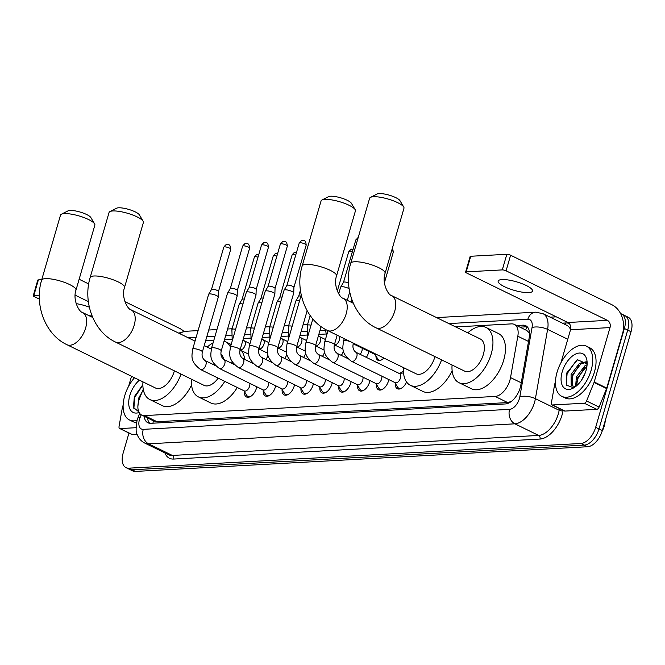 <?xml version="1.0" encoding="UTF-8"?>
<svg xmlns="http://www.w3.org/2000/svg" width="665" height="665" viewBox="0 0 665 665"><rect width="100%" height="100%" fill="white"/><g stroke="black" fill="none" stroke-linecap="round" stroke-linejoin="round"><path stroke-width="1" d="M368.809 351.419A8.944 4.988 116.1 0 1 368.452 352.932A8.944 4.988 116.1 0 1 366.349 357.379M400.139 373.323A9.518 5.303 116.1 0 1 403.456 371.444M388.834 379.574A9.518 5.303 116.1 0 1 388.51 380.92A9.518 5.303 116.1 0 1 378.535 389.781A9.518 5.303 116.1 0 1 376.407 384.328M369.973 380.604A9.518 5.303 116.1 0 1 369.649 381.951A9.518 5.303 116.1 0 1 359.674 390.812A9.518 5.303 116.1 0 1 357.546 385.359M351.112 381.635A9.518 5.303 116.1 0 1 350.788 382.982A9.518 5.303 116.1 0 1 340.812 391.843A9.518 5.303 116.1 0 1 338.685 386.39M332.251 382.666A9.518 5.303 116.1 0 1 331.926 384.004A9.518 5.303 116.1 0 1 321.951 392.874A9.518 5.303 116.1 0 1 319.823 387.421M313.39 383.697A9.518 5.303 116.1 0 1 313.065 385.035A9.518 5.303 116.1 0 1 303.09 393.904A9.518 5.303 116.1 0 1 300.962 388.451M294.529 384.727A9.518 5.303 116.1 0 1 294.204 386.066A9.518 5.303 116.1 0 1 284.229 394.935A9.518 5.303 116.1 0 1 282.101 389.482M275.667 385.758A9.518 5.303 116.1 0 1 275.343 387.097A9.518 5.303 116.1 0 1 265.377 395.966A9.518 5.303 116.1 0 1 263.24 390.513M256.806 386.781A9.518 5.303 116.1 0 1 256.482 388.127A9.518 5.303 116.1 0 1 246.516 396.988A9.518 5.303 116.1 0 1 244.379 391.544M143.249 389.216L139.775 397.82A16.766 9.352 -63.9 0 0 138.835 400.546A16.766 9.352 -63.9 0 0 141.678 415.051A16.766 9.352 -63.9 0 0 144.513 415.592L495.151 396.44A16.766 9.352 -63.9 0 0 510.529 377.579L517.819 336.224A16.766 9.352 -63.9 0 0 514.336 324.42A16.766 9.352 -63.9 0 0 511.51 323.88L455.666 326.931M602.158 431.161A15.096 8.421 -63.9 0 0 604.834 423.605L605.557 419.482M529.531 333.09L526.855 330.538L514.336 324.42M153.648 420.862L157.04 421.718L507.686 402.574L511.626 401.319M325.991 334.005L318.826 334.395M307.13 335.035L299.965 335.426M288.278 336.066L281.112 336.457M269.416 337.097L262.251 337.488M250.555 338.128L243.39 338.518M231.694 339.158L224.529 339.549M213.881 340.131L205.668 340.58M383.871 358.028A8.944 4.988 116.1 0 1 377.936 360.239A8.944 4.988 116.1 0 1 375.908 355.875M406.581 382.026A9.518 5.303 116.1 0 1 397.396 388.751A9.518 5.303 116.1 0 1 395.259 383.298M620.611 313.622A16.766 9.352 116.1 0 1 621.534 313.971A16.766 9.352 116.1 0 1 624.377 328.477L595.665 427.312L598.999 428.942A16.766 9.352 116.1 0 1 584.252 445.109L132.152 469.798A16.766 9.352 116.1 0 1 129.318 469.257A16.766 9.352 116.1 0 0 132.152 469.798L584.252 445.109A16.766 9.352 116.1 0 0 598.999 428.942L627.718 330.106L598.999 428.942L602.332 430.579A16.766 9.352 116.1 0 1 587.586 446.739L135.485 471.427A16.766 9.352 116.1 0 1 132.651 470.887L125.984 467.628A16.766 9.352 116.1 0 1 123.141 453.114L128.968 433.048M621.534 313.971L624.867 315.601A16.766 9.352 116.1 0 1 627.718 330.106A16.766 9.352 116.1 0 0 624.867 315.601L628.201 317.23A16.766 9.352 116.1 0 1 631.052 331.735L602.332 430.579M144.18 416.273A16.766 9.352 -63.9 0 0 147.896 422.765A16.766 9.352 -63.9 0 0 150.731 423.306L505.458 403.938A16.766 9.352 -63.9 0 0 520.836 385.068L529.224 337.512A16.766 9.352 -63.9 0 0 525.741 325.709A16.766 9.352 -63.9 0 0 522.906 325.168L516.58 325.518M149.708 423.281A16.766 9.352 116.1 0 1 147.514 417.903M595.665 427.312A16.766 9.352 116.1 0 1 580.919 443.48L128.819 468.168A16.766 9.352 116.1 0 1 125.984 467.628M550.163 317.172L556.289 316.839M519.914 327.147L526.248 326.798A16.766 9.352 116.1 0 1 527.262 326.823M137.065 420.371A27.947 15.586 116.1 0 1 129.467 419.964A27.947 15.586 116.1 0 1 124.721 395.791A27.947 15.586 116.1 0 1 134.496 377.737M136.533 422.508A27.947 15.586 116.1 0 1 132.8 421.602L129.467 419.964M142.859 384.719L134.363 396.614L133.432 407.487L138.777 411.801M139.118 412.508A19.568 10.914 116.1 0 1 129.825 395.509A19.568 10.914 116.1 0 1 139.434 380.147M142.318 391.51L138.736 398.011L137.871 406.697M142.867 384.944L134.737 397.329L133.856 408.593M88.861 315.601A17.889 4.414 -163.8 0 0 92.119 316.058M136.009 427.703L120.091 428.568L132.601 434.686A2.793 1.563 116.1 0 1 132.127 434.594L119.617 428.476A2.793 1.563 -63.9 0 0 120.091 428.568M137.165 434.436L132.601 434.686M183.947 331.444A22.361 17.722 86.9 0 0 179.542 328.344L124.912 301.636M33.25 295.717L37.78 280.106A2.793 0.69 16.2 0 1 38.387 279.874L33.849 295.476A2.793 0.69 -163.8 0 0 33.25 295.717A2.793 0.69 -163.8 0 0 34.231 296.59L39.36 299.092M41.754 279.691L38.387 279.874M88.686 283.93L79.135 279.25M39.318 295.177L33.849 295.476M89.334 307.155A17.889 4.414 -163.8 0 0 76.142 303.631M75.12 295.119L88.345 301.586M131.512 376.282L128.594 386.34M123.141 405.11L122.377 407.745A2.793 1.563 -63.9 0 0 122.269 408.194L119.043 426.514A2.793 1.563 -63.9 0 0 119.617 428.476M591.119 370.322A27.947 15.586 116.1 0 1 561.825 396.357A27.947 15.586 116.1 0 1 557.079 372.176A27.947 15.586 116.1 0 1 586.372 346.141A27.947 15.586 116.1 0 1 591.119 370.322M586.372 346.141L589.705 347.77A27.947 15.586 116.1 0 1 594.452 371.951A27.947 15.586 116.1 0 1 565.159 397.986L561.825 396.357M587.12 363.938L577.511 359.732L566.721 373.007L566.248 385.068L573.504 387.712M562.183 371.901A19.568 10.914 116.1 0 1 576.073 353.855A19.568 10.914 116.1 0 1 587.054 361.452A19.568 10.914 116.1 0 1 586.015 370.596A19.568 10.914 116.1 0 1 574.319 387.487A19.568 10.914 116.1 0 1 562.183 371.901M586.488 362.242L580.819 363.988L572.415 375.052L572.515 385.65L573.097 386.224M586.231 361.76L579.498 363.339L571.085 374.403L571.193 385.002L572.399 385.974L574.585 386.282A13.973 7.797 116.1 0 0 576.547 385.833M586.954 366.066L577.71 377.637L576.696 385.708M587.087 364.744L584.793 365.925L576.38 376.988L575.666 386.116M585.1 373.289L581.434 380.297M576.247 386.091L574.585 386.282M584.46 367.812L577.686 378.9L576.522 383.522M579.165 365.226L572.39 376.307L571.227 380.929M576.513 360.255L567.095 373.722L566.214 384.985M61.38 214.23L67.988 210.88A12.294 3.034 16.2 0 1 70.016 210.456A12.294 3.034 16.2 0 1 82.111 212.675A12.294 3.034 16.2 0 1 90.822 217.513L94.605 223.881A17.889 4.414 -163.8 0 0 81.928 216.848A17.889 4.414 -163.8 0 0 64.339 213.615A17.889 4.414 -163.8 0 0 61.38 214.23A17.889 4.414 -163.8 0 0 60.498 215.144L41.612 280.173A17.889 4.414 16.2 0 1 45.453 278.643A17.889 4.414 16.2 0 1 65.145 282.625A17.889 4.414 16.2 0 1 75.968 290.156L94.854 225.127A17.889 4.414 -163.8 0 0 94.605 223.881M92.726 317.488L82.585 312.533A17.889 9.975 -63.9 0 1 85.627 328.011A17.889 9.975 -63.9 0 1 69.892 345.251A17.889 9.975 -63.9 0 1 66.874 344.67L155.485 388.003A17.889 9.975 -63.9 0 0 174.238 371.336A17.889 9.975 -63.9 0 0 174.38 370.846M181.03 374.096A30.748 17.149 116.1 0 1 149.841 399.549A30.748 17.149 116.1 0 1 142.958 381.876M191.57 384.927A30.748 17.149 116.1 0 1 162.343 405.667L149.841 399.549M109.925 211.578L116.533 208.228A12.294 3.034 16.2 0 1 118.569 207.804A12.294 3.034 16.2 0 1 130.656 210.024A12.294 3.034 16.2 0 1 139.376 214.862L143.15 221.237A17.889 4.414 -163.8 0 0 130.473 214.197A17.889 4.414 -163.8 0 0 112.884 210.963A17.889 4.414 -163.8 0 0 109.925 211.578A17.889 4.414 -163.8 0 0 109.052 212.501L90.157 277.521A17.889 4.414 16.2 0 1 93.998 275.992A17.889 4.414 16.2 0 1 113.69 279.973A17.889 4.414 16.2 0 1 124.513 287.504L143.399 222.476A17.889 4.414 -163.8 0 0 143.15 221.237M195.028 341.12L131.13 309.882A17.889 9.975 -63.9 0 1 134.172 325.36A17.889 9.975 -63.9 0 1 118.436 342.6A17.889 9.975 -63.9 0 1 115.419 342.018L204.039 385.351A17.889 9.975 -63.9 0 0 218.178 378.152M224.787 381.378A30.748 17.149 116.1 0 1 198.386 396.897A30.748 17.149 116.1 0 1 191.503 379.225M237.289 387.496A30.748 17.149 116.1 0 1 210.896 403.015L198.386 396.897M223.606 359.324A17.889 9.975 -63.9 0 0 220.905 353.963M207.222 347.08A30.748 17.149 116.1 0 1 213.091 342.857M224.072 341.128A30.748 17.149 116.1 0 1 225.393 341.66A30.748 17.149 116.1 0 1 230.447 347.005M232.06 361.452A30.748 17.149 116.1 0 1 231.769 363.339M241.403 350.638A30.748 17.149 116.1 0 1 244.687 359.408M321.951 200.007L328.56 196.649A12.294 3.034 16.2 0 1 330.588 196.225A12.294 3.034 16.2 0 1 342.683 198.444A12.294 3.034 16.2 0 1 351.394 203.282L355.176 209.658A17.889 4.414 -163.8 0 0 342.5 202.617A17.889 4.414 -163.8 0 0 324.911 199.392A17.889 4.414 -163.8 0 0 321.951 200.007A17.889 4.414 -163.8 0 0 321.07 200.921L302.184 265.942A17.889 4.414 16.2 0 1 306.016 264.412A17.889 4.414 16.2 0 1 325.717 268.402A17.889 4.414 16.2 0 1 336.54 275.925L355.426 210.896A17.889 4.414 -163.8 0 0 355.176 209.658M353.298 303.257L343.157 298.302A17.889 9.975 -63.9 0 1 346.191 313.78A17.889 9.975 -63.9 0 1 330.463 331.02A17.889 9.975 -63.9 0 1 327.446 330.447L416.057 373.772A17.889 9.975 -63.9 0 0 434.81 357.105A17.889 9.975 -63.9 0 0 434.952 356.615M441.602 359.873A30.748 17.149 116.1 0 1 410.413 385.318A30.748 17.149 116.1 0 1 403.53 367.645M452.133 370.704A30.748 17.149 116.1 0 1 422.915 391.436L410.413 385.318M370.496 197.355L377.105 193.997A12.294 3.034 16.2 0 1 379.141 193.573A12.294 3.034 16.2 0 1 391.228 195.793A12.294 3.034 16.2 0 1 399.948 200.631L403.722 207.006A17.889 4.414 -163.8 0 0 391.045 199.966A17.889 4.414 -163.8 0 0 373.456 196.74A17.889 4.414 -163.8 0 0 370.496 197.355A17.889 4.414 -163.8 0 0 369.615 198.27L350.729 263.29A17.889 4.414 16.2 0 1 354.57 261.761A17.889 4.414 16.2 0 1 374.262 265.751A17.889 4.414 16.2 0 1 385.085 273.273L403.971 208.253A17.889 4.414 -163.8 0 0 403.722 207.006M391.702 295.651A17.889 9.975 -63.9 0 1 394.744 311.129A17.889 9.975 -63.9 0 1 379.008 328.369A17.889 9.975 -63.9 0 1 375.991 327.795L464.611 371.12A17.889 9.975 -63.9 0 0 483.355 354.453A17.889 9.975 -63.9 0 0 480.321 338.975L391.702 295.651C388.102 295.202 381.677 282.708 385.085 273.273M467.794 332.857A30.748 17.149 116.1 0 1 485.965 327.429A30.748 17.149 116.1 0 1 491.186 354.029A30.748 17.149 116.1 0 1 458.958 382.666A30.748 17.149 116.1 0 1 452.075 364.994M485.965 327.429L498.476 333.539A30.748 17.149 116.1 0 1 503.696 360.139A30.748 17.149 116.1 0 1 471.468 388.784L458.958 382.666M243.88 390.712L246.649 395.259A8.387 4.68 -63.9 0 0 247.846 396.382A8.387 4.68 -63.9 0 0 251.279 396.016M200.631 369.565A5.029 2.81 -63.9 0 0 201.678 369.707A5.029 2.81 -63.9 0 0 205.901 364.877A5.029 2.81 -63.9 0 0 205.053 360.53C202.426 358.576 201.528 355.725 202.359 351.976A5.029 1.239 16.2 0 0 199.458 349.906A5.029 1.239 16.2 0 0 193.972 348.726A5.029 1.239 16.2 0 0 193.773 348.734A5.029 1.239 16.2 0 0 192.692 349.167C192.027 355.559 189.517 361.295 200.631 369.565L244.313 390.929A5.029 2.81 -63.9 0 0 249.591 386.24A5.029 2.81 -63.9 0 0 249.766 383.339M192.692 349.167L208.627 294.337A5.029 1.239 16.2 0 1 208.652 294.262A5.029 1.239 16.2 0 1 209.708 293.905A5.029 1.239 16.2 0 1 216.516 295.576A5.029 1.239 16.2 0 1 218.303 297.064A5.029 1.239 16.2 0 1 218.286 297.147L202.359 351.976M211.478 289.524A3.633 0.898 16.2 0 1 211.503 289.475A3.633 0.898 16.2 0 1 212.26 289.217A3.633 0.898 16.2 0 1 217.181 290.414A3.633 0.898 16.2 0 1 218.461 291.494A3.633 0.898 16.2 0 1 218.453 291.553M262.741 389.682L265.501 394.229A8.387 4.68 -63.9 0 0 266.707 395.351A8.387 4.68 -63.9 0 0 270.14 394.985M219.492 368.535A5.029 2.81 -63.9 0 0 220.539 368.684A5.029 2.81 -63.9 0 0 224.762 363.855A5.029 2.81 -63.9 0 0 223.914 359.499C221.279 357.546 220.381 354.694 221.221 350.945A5.029 1.239 16.2 0 0 218.32 348.876A5.029 1.239 16.2 0 0 212.833 347.695A5.029 1.239 16.2 0 0 212.634 347.704A5.029 1.239 16.2 0 0 211.553 348.136C210.888 354.528 208.378 360.264 219.492 368.535L263.174 389.898A5.029 2.81 -63.9 0 0 268.444 385.21A5.029 2.81 -63.9 0 0 268.627 382.309M211.553 348.136L227.488 293.307A5.029 1.239 16.2 0 1 227.513 293.232A5.029 1.239 16.2 0 1 228.56 292.874A5.029 1.239 16.2 0 1 235.377 294.545A5.029 1.239 16.2 0 1 237.156 296.033A5.029 1.239 16.2 0 1 237.147 296.116L221.221 350.945M242.642 246.15C244.363 243.897 245.451 243.024 245.934 243.54A3.633 2.876 86.9 0 0 243.423 245.842A3.633 0.898 16.2 0 0 242.642 246.15L230.348 288.469A3.633 0.898 16.2 0 1 230.364 288.444A3.633 0.898 16.2 0 1 231.121 288.186A3.633 0.898 16.2 0 1 236.042 289.391A3.633 0.898 16.2 0 1 237.322 290.464A3.633 0.898 16.2 0 1 237.314 290.522M281.594 388.651L284.362 393.198A8.387 4.68 -63.9 0 0 285.559 394.328A8.387 4.68 -63.9 0 0 289.001 393.954M238.353 367.512A5.029 2.81 -63.9 0 0 239.392 367.654A5.029 2.81 -63.9 0 0 243.623 362.824A5.029 2.81 -63.9 0 0 242.767 358.468C240.14 356.515 239.242 353.664 240.082 349.915A5.029 1.239 16.2 0 0 237.172 347.853A5.029 1.239 16.2 0 0 231.694 346.665A5.029 1.239 16.2 0 0 231.495 346.673A5.029 1.239 16.2 0 0 230.414 347.105C229.749 353.497 227.239 359.233 238.353 367.512L282.035 388.867A5.029 2.81 -63.9 0 0 287.305 384.179A5.029 2.81 -63.9 0 0 287.479 381.278M230.414 347.105L246.341 292.276A5.029 1.239 16.2 0 1 246.374 292.201A5.029 1.239 16.2 0 1 247.422 291.844A5.029 1.239 16.2 0 1 254.238 293.514A5.029 1.239 16.2 0 1 256.017 295.002A5.029 1.239 16.2 0 1 256.008 295.085L240.082 349.915M262.276 244.811A3.633 0.898 16.2 0 0 261.503 245.119L249.209 287.438A3.633 0.898 16.2 0 1 249.217 287.413A3.633 0.898 16.2 0 1 249.982 287.155A3.633 0.898 16.2 0 1 254.903 288.361A3.633 0.898 16.2 0 1 256.183 289.433A3.633 0.898 16.2 0 1 256.175 289.491L268.477 247.147C267.837 240.722 265.651 243.365 264.795 242.509A3.633 2.876 86.9 0 0 262.276 244.811A3.633 0.898 16.2 0 1 266.283 245.618A3.633 0.898 16.2 0 1 268.477 247.147M300.455 387.62L303.223 392.167A8.387 4.68 -63.9 0 0 304.42 393.298A8.387 4.68 -63.9 0 0 307.862 392.924M257.214 366.482A5.029 2.81 -63.9 0 0 258.253 366.623A5.029 2.81 -63.9 0 0 262.484 361.793A5.029 2.81 -63.9 0 0 261.628 357.438C259.001 355.484 258.103 352.633 258.934 348.884A5.029 1.239 16.2 0 0 256.033 346.822A5.029 1.239 16.2 0 0 250.555 345.642A5.029 1.239 16.2 0 0 250.356 345.642A5.029 1.239 16.2 0 0 249.275 346.074C248.61 352.467 246.1 358.211 257.214 366.482L300.896 387.836A5.029 2.81 -63.9 0 0 306.166 383.148A5.029 2.81 -63.9 0 0 306.341 380.247M249.275 346.074L265.202 291.245A5.029 1.239 16.2 0 1 265.235 291.17A5.029 1.239 16.2 0 1 266.283 290.813A5.029 1.239 16.2 0 1 273.099 292.484A5.029 1.239 16.2 0 1 274.878 293.972A5.029 1.239 16.2 0 1 274.869 294.055L258.934 348.884M268.062 286.432A3.633 0.898 16.2 0 1 268.078 286.382A3.633 0.898 16.2 0 1 268.835 286.125A3.633 0.898 16.2 0 1 273.764 287.33A3.633 0.898 16.2 0 1 275.044 288.402A3.633 0.898 16.2 0 1 275.036 288.46M319.316 386.589L322.084 391.136A8.387 4.68 -63.9 0 0 323.281 392.267A8.387 4.68 -63.9 0 0 326.723 391.893M276.075 365.451A5.029 2.81 -63.9 0 0 277.114 365.592A5.029 2.81 -63.9 0 0 281.345 360.763A5.029 2.81 -63.9 0 0 280.489 356.407C277.862 354.462 276.964 351.602 277.795 347.853A5.029 1.239 16.2 0 0 274.894 345.792A5.029 1.239 16.2 0 0 269.416 344.611A5.029 1.239 16.2 0 0 269.217 344.611A5.029 1.239 16.2 0 0 268.136 345.044C267.471 351.436 264.961 357.18 276.075 365.451L319.757 386.806A5.029 2.81 -63.9 0 0 325.027 382.117A5.029 2.81 -63.9 0 0 325.202 379.216M268.136 345.044L284.063 290.214A5.029 1.239 16.2 0 1 284.096 290.148A5.029 1.239 16.2 0 1 285.144 289.79A5.029 1.239 16.2 0 1 291.96 291.453A5.029 1.239 16.2 0 1 293.739 292.949A5.029 1.239 16.2 0 1 293.731 293.024L277.795 347.853M286.923 285.401A3.633 0.898 16.2 0 1 286.939 285.351A3.633 0.898 16.2 0 1 287.696 285.094A3.633 0.898 16.2 0 1 292.617 286.299A3.633 0.898 16.2 0 1 293.905 287.371A3.633 0.898 16.2 0 1 293.897 287.43M338.177 385.567L340.946 390.106A8.387 4.68 -63.9 0 0 342.143 391.236A8.387 4.68 -63.9 0 0 345.584 390.862M294.928 364.42A5.029 2.81 -63.9 0 0 295.975 364.561A5.029 2.81 -63.9 0 0 300.206 359.732A5.029 2.81 -63.9 0 0 299.35 355.376C296.723 353.431 295.825 350.58 296.656 346.822A5.029 1.239 16.2 0 0 293.755 344.761A5.029 1.239 16.2 0 0 288.278 343.581A5.029 1.239 16.2 0 0 288.078 343.589A5.029 1.239 16.2 0 0 286.997 344.013C286.332 350.405 283.822 356.149 294.928 364.42L338.618 385.775A5.029 2.81 -63.9 0 0 343.888 381.087A5.029 2.81 -63.9 0 0 344.063 378.185M357.038 384.536L359.807 389.075A8.387 4.68 -63.9 0 0 361.004 390.205A8.387 4.68 -63.9 0 0 364.445 389.831M313.789 363.389A5.029 2.81 -63.9 0 0 314.836 363.531A5.029 2.81 -63.9 0 0 319.067 358.701A5.029 2.81 -63.9 0 0 318.211 354.354C315.584 352.4 314.686 349.549 315.518 345.792A5.029 1.239 16.2 0 0 312.617 343.73A5.029 1.239 16.2 0 0 307.139 342.55A5.029 1.239 16.2 0 0 306.939 342.558A5.029 1.239 16.2 0 0 305.858 342.982C305.193 349.374 302.683 355.118 313.789 363.389L357.479 384.744A5.029 2.81 -63.9 0 0 362.749 380.056A5.029 2.81 -63.9 0 0 362.924 377.163M375.9 383.506L378.668 388.044A8.387 4.68 -63.9 0 0 379.865 389.175A8.387 4.68 -63.9 0 0 383.298 388.809M332.65 362.359A5.029 2.81 -63.9 0 0 333.697 362.5A5.029 2.81 -63.9 0 0 337.928 357.67A5.029 2.81 -63.9 0 0 337.072 353.323C334.445 351.369 333.547 348.518 334.379 344.761A5.029 1.239 16.2 0 0 331.478 342.699A5.029 1.239 16.2 0 0 326 341.519A5.029 1.239 16.2 0 0 325.8 341.527A5.029 1.239 16.2 0 0 324.719 341.96C324.055 348.344 321.544 354.088 332.65 362.359L376.332 383.713A5.029 2.81 -63.9 0 0 381.61 379.033A5.029 2.81 -63.9 0 0 381.785 376.132M338.693 293.839L340.646 287.13A5.029 1.239 16.2 0 1 340.68 287.056A5.029 1.239 16.2 0 1 341.727 286.698A5.029 1.239 16.2 0 1 348.543 288.361A5.029 1.239 16.2 0 1 349.1 288.66M343.497 282.317A3.633 0.898 16.2 0 1 343.522 282.259A3.633 0.898 16.2 0 1 344.279 282.002A3.633 0.898 16.2 0 1 348.51 282.908M394.761 382.475L397.529 387.013A8.387 4.68 -63.9 0 0 398.726 388.144A8.387 4.68 -63.9 0 0 402.159 387.778M395.193 382.691A5.029 2.81 -63.9 0 0 400.471 378.003A5.029 2.81 -63.9 0 0 399.615 373.647L355.933 352.292A5.029 2.81 -63.9 0 1 356.789 356.64A5.029 2.81 -63.9 0 1 352.558 361.469A5.029 2.81 -63.9 0 1 351.511 361.328L395.193 382.691M265.8 359.474A5.029 2.81 -63.9 0 0 267.604 356.174A5.029 2.81 -63.9 0 0 267.887 354.495M235.585 329.3A5.029 1.239 16.2 0 0 233.166 329.017A5.029 1.239 16.2 0 0 232.966 329.025A5.029 1.239 16.2 0 0 231.886 329.458L239.225 304.171A5.029 1.239 16.2 0 1 239.259 304.104A5.029 1.239 16.2 0 1 240.306 303.747A5.029 1.239 16.2 0 1 242.933 304.021M242.085 299.366A3.633 0.898 16.2 0 1 242.102 299.308A3.633 0.898 16.2 0 1 242.858 299.05A3.633 0.898 16.2 0 1 244.346 299.167M284.653 358.443A5.029 2.81 -63.9 0 0 286.465 355.143A5.029 2.81 -63.9 0 0 286.748 353.464M254.446 328.269A5.029 1.239 16.2 0 0 252.027 327.986A5.029 1.239 16.2 0 0 251.827 327.995A5.029 1.239 16.2 0 0 250.747 328.427L258.087 303.149A5.029 1.239 16.2 0 1 258.12 303.074A5.029 1.239 16.2 0 1 259.167 302.716A5.029 1.239 16.2 0 1 261.794 302.991M260.946 298.336A3.633 0.898 16.2 0 1 260.963 298.277A3.633 0.898 16.2 0 1 261.719 298.02A3.633 0.898 16.2 0 1 263.199 298.136M303.514 357.413A5.029 2.81 -63.9 0 0 305.318 354.121A5.029 2.81 -63.9 0 0 305.609 352.442M273.307 327.238A5.029 1.239 16.2 0 0 270.888 326.956A5.029 1.239 16.2 0 0 270.688 326.964A5.029 1.239 16.2 0 0 269.608 327.396L276.948 302.118A5.029 1.239 16.2 0 1 276.981 302.043A5.029 1.239 16.2 0 1 278.028 301.686A5.029 1.239 16.2 0 1 280.655 301.96M279.799 297.305A3.633 0.898 16.2 0 1 279.824 297.247A3.633 0.898 16.2 0 1 280.58 296.989A3.633 0.898 16.2 0 1 282.06 297.114M322.375 356.39A5.029 2.81 -63.9 0 0 324.179 353.09A5.029 2.81 -63.9 0 0 324.47 351.411M292.168 326.207A5.029 1.239 16.2 0 0 289.74 325.925A5.029 1.239 16.2 0 0 289.541 325.933A5.029 1.239 16.2 0 0 288.469 326.365L295.809 301.087A5.029 1.239 16.2 0 1 295.842 301.012A5.029 1.239 16.2 0 1 296.889 300.655A5.029 1.239 16.2 0 1 299.516 300.929M300.405 290.272L298.668 296.249A3.633 0.898 16.2 0 1 298.685 296.216A3.633 0.898 16.2 0 1 299.441 295.958A3.633 0.898 16.2 0 1 300.921 296.083M341.236 355.359A5.029 2.81 -63.9 0 0 343.04 352.059A5.029 2.81 -63.9 0 0 343.331 350.38M360.098 354.329A5.029 2.81 -63.9 0 0 361.901 351.029A5.029 2.81 -63.9 0 0 362.076 348.128M375.052 354.47L377.82 359.017A8.387 4.68 -63.9 0 0 379.017 360.139A8.387 4.68 -63.9 0 0 380.172 360.413M353.223 343.797L375.492 354.686A5.029 2.81 -63.9 0 0 377.047 354.694M502.008 279.566A17.889 4.414 -163.8 0 0 498.168 281.096A17.889 4.414 -163.8 0 0 508.983 288.618A17.889 4.414 -163.8 0 0 528.683 292.608A17.889 4.414 -163.8 0 0 532.524 291.079A17.889 4.414 -163.8 0 0 521.701 283.548A17.889 4.414 -163.8 0 0 502.008 279.566M584.277 403.223A2.793 1.563 -63.9 0 0 586.58 400.978L594.061 382.433A2.793 1.563 -63.9 0 0 594.219 381.976L606.729 388.094A2.793 1.563 116.1 0 1 606.571 388.543L599.09 407.096A2.793 1.563 116.1 0 1 596.788 409.332L584.277 403.223L552.449 404.96L564.951 411.07A2.793 1.563 116.1 0 1 564.485 410.987L551.975 404.869A2.793 1.563 -63.9 0 0 552.449 404.96M596.788 409.332L564.951 411.07M606.729 388.094L622.531 333.697A22.361 17.722 86.9 0 0 611.9 304.736L510.612 255.219L506.082 270.821L607.369 320.347A5.586 4.431 -93.1 0 1 610.021 327.587L594.219 381.976M465.608 272.11L470.138 256.499A2.793 0.69 16.2 0 1 470.737 256.258L466.207 271.869A2.793 0.69 -163.8 0 0 465.608 272.11A2.793 0.69 -163.8 0 0 466.589 272.983L567.877 322.5A5.586 4.431 -93.1 0 1 570.537 329.74L560.952 362.733M506.082 270.821A2.793 0.69 -163.8 0 0 502.291 269.899L506.83 254.288L470.737 256.258M506.83 254.288A2.793 0.69 16.2 0 1 510.612 255.219M502.291 269.899L466.207 271.869M555.499 381.502L554.735 384.137A2.793 1.563 -63.9 0 0 554.627 384.586L551.393 402.899A2.793 1.563 -63.9 0 0 551.975 404.869M151.753 419.972A5.586 3.117 -63.9 0 0 153.474 420.87A16.766 13.292 86.9 0 0 152.95 423.189M604.834 423.605L604.418 423.397M527.162 326.814A16.766 13.292 86.9 0 0 525.699 329.973M157.04 421.718L144.513 415.592M528.525 341.461L517.819 336.224M521.235 382.816L510.529 377.579M507.686 402.574L495.151 396.44M604.061 424.636L603.986 425.076A19.568 7.448 -170 0 0 604.019 424.777M587.586 446.739L580.919 443.48M135.485 471.427L128.819 468.168M631.052 331.735L624.377 328.477M141.213 414.794L140.115 417.504A11.18 6.234 -63.9 0 0 139.492 419.316A11.18 6.234 -63.9 0 0 143.274 429.349L509.589 409.341A11.18 6.234 -63.9 0 0 519.415 398.568A11.18 6.234 -63.9 0 0 519.839 396.764L532.05 327.496A11.18 6.234 -63.9 0 0 527.844 319.267L448.825 323.581M570.587 329.557A22.361 12.469 -63.9 0 0 566.738 325.276L542.973 313.656A22.361 12.469 116.1 0 1 547.611 329.399L535.408 398.668A22.361 12.469 116.1 0 1 534.56 402.267A22.361 12.469 116.1 0 1 514.901 423.821L148.586 443.821A22.361 12.469 116.1 0 1 144.812 443.106L168.569 454.719A22.361 12.469 -63.9 0 0 172.351 455.442L538.658 435.442A22.361 12.469 -63.9 0 0 558.326 413.888A22.361 12.469 -63.9 0 0 559.165 410.288L559.473 408.534M563.13 410.322L563.056 410.762A25.154 14.031 116.1 0 1 539.988 439.058L173.673 459.058A2.793 2.211 86.9 0 0 172.351 455.442L148.586 443.821A11.18 8.861 -93.1 0 1 143.274 429.349M563.056 410.762A2.793 1.064 10 0 1 559.165 410.288L535.408 398.668A11.18 4.256 -170 0 0 519.839 396.764M173.673 459.058A25.154 14.031 116.1 0 1 164.878 452.915M562.407 323.157L565.799 322.974A25.154 14.031 116.1 0 1 569.099 323.398M509.589 409.341A11.18 8.861 -93.1 0 0 514.901 423.821L538.658 435.442A2.793 2.211 86.9 0 1 539.988 439.058M532.05 327.496A11.18 4.256 -170 0 1 547.611 329.399L567.769 339.258M325.476 330.314L319.923 330.621M306.615 331.345L301.07 331.652M287.754 332.375L282.209 332.683M268.893 333.406L263.348 333.714M250.032 334.437L244.487 334.736M231.171 335.468L225.626 335.767M214.978 336.349L206.765 336.798M196.117 337.379L188.253 337.812M564.876 324.37A2.793 2.211 86.9 0 0 565.799 322.974M527.844 319.267A11.18 8.861 -93.1 0 1 535.566 312.176L436.564 317.587M180.14 333.847A11.18 8.861 -93.1 0 1 185.344 331.303L178.652 333.115M140.115 417.504A11.18 1.18 -158 0 0 138.087 417.396L139.7 413.397M526.248 326.798L522.906 325.168M230.755 249.209C230.115 242.775 227.937 245.427 227.073 244.562C226.599 244.055 225.501 244.928 223.781 247.181A3.633 0.898 16.2 0 1 224.562 246.873A3.633 0.898 16.2 0 1 228.56 247.679A3.633 0.898 16.2 0 1 230.755 249.209L218.461 291.528M227.073 244.562A3.633 2.876 86.9 0 0 224.562 246.873M243.423 245.842A3.633 0.898 16.2 0 1 247.422 246.649A3.633 0.898 16.2 0 1 249.616 248.178L237.322 290.497L237.156 296.033M287.338 246.117C286.69 239.691 284.512 242.334 283.647 241.478C283.174 240.971 282.076 241.836 280.364 244.088A3.633 0.898 16.2 0 1 281.137 243.781A3.633 0.898 16.2 0 1 285.144 244.587A3.633 0.898 16.2 0 1 287.338 246.117L275.044 288.435M283.647 241.478A3.633 2.876 86.9 0 0 281.137 243.781M306.199 245.086C305.551 238.66 303.373 241.304 302.509 240.447C302.035 239.94 300.937 240.813 299.217 243.058A3.633 0.898 16.2 0 1 299.998 242.75A3.633 0.898 16.2 0 1 304.005 243.556A3.633 0.898 16.2 0 1 306.199 245.086L293.905 287.405M302.509 240.447A3.633 2.876 86.9 0 0 299.998 242.75M358.219 237.513L355.8 239.974A3.633 0.898 16.2 0 1 356.581 239.658A3.633 0.898 16.2 0 1 357.579 239.708M358.194 237.596A3.633 2.876 86.9 0 0 356.581 239.658M351.511 361.328C340.405 353.057 342.907 347.313 343.581 340.929A5.029 1.239 16.2 0 1 344.653 340.497A5.029 1.239 16.2 0 1 344.861 340.488A5.029 1.239 16.2 0 1 350.713 341.818M352.126 342.508A5.029 1.239 16.2 0 1 353.24 343.73C352.408 347.487 353.306 350.339 355.933 352.292M258.768 254.512L257.679 254.404C257.197 253.897 256.1 254.77 254.387 257.014A3.633 0.898 16.2 0 1 255.16 256.707A3.633 0.898 16.2 0 1 258.012 257.139M257.679 254.404A3.633 2.876 86.9 0 0 255.16 256.707M248.776 354.237L240.057 349.973A5.029 2.81 -63.9 0 0 240.863 349.998A5.029 2.81 -63.9 0 0 245.094 345.168A5.029 2.81 -63.9 0 0 244.238 340.821L249.99 343.63M277.629 253.481L276.532 253.373C276.058 252.866 274.961 253.739 273.249 255.992A3.633 0.898 16.2 0 1 274.022 255.676A3.633 0.898 16.2 0 1 276.873 256.108M276.532 253.373A3.633 2.876 86.9 0 0 274.022 255.676M258.926 348.925A5.029 2.81 -63.9 0 0 259.724 348.975A5.029 2.81 -63.9 0 0 263.955 344.146A5.029 2.81 -63.9 0 0 263.099 339.79L268.843 342.6M296.49 252.451L295.393 252.343C294.919 251.835 293.822 252.708 292.101 254.961A3.633 0.898 16.2 0 1 292.883 254.645A3.633 0.898 16.2 0 1 295.726 255.077M295.393 252.343A3.633 2.876 86.9 0 0 292.883 254.645M277.787 347.895A5.029 2.81 -63.9 0 0 278.585 347.945A5.029 2.81 -63.9 0 0 282.816 343.115A5.029 2.81 -63.9 0 0 281.96 338.759L287.704 341.569M305.36 351.145L296.64 346.889A5.029 2.81 -63.9 0 0 297.446 346.914A5.029 2.81 -63.9 0 0 301.677 342.084A5.029 2.81 -63.9 0 0 300.821 337.729L306.565 340.538M324.221 350.123L315.501 345.858A5.029 2.81 -63.9 0 0 316.307 345.883A5.029 2.81 -63.9 0 0 320.53 341.054A5.029 2.81 -63.9 0 0 319.682 336.698L325.426 339.507M307.654 336.798L307.321 325.335A5.029 1.239 16.2 0 1 308.402 324.902A5.029 1.239 16.2 0 1 308.602 324.902A5.029 1.239 16.2 0 1 311.029 325.177M353.073 249.358L351.976 249.259C351.502 248.743 350.405 249.616 348.684 251.869A3.633 0.898 16.2 0 1 349.466 251.561A3.633 0.898 16.2 0 1 352.309 251.985M351.976 249.259A3.633 2.876 86.9 0 0 349.466 251.561M334.37 344.803A5.029 2.81 -63.9 0 0 335.168 344.852A5.029 2.81 -63.9 0 0 339.391 340.023A5.029 2.81 -63.9 0 0 339.125 336.158M353.231 343.772A5.029 2.81 -63.9 0 0 354.029 343.822A5.029 2.81 -63.9 0 0 354.536 343.689M391.693 250.514A3.633 0.898 16.2 0 1 393.381 251.835L384.403 282.766M607.369 320.347L567.877 322.5M610.021 327.587L570.537 329.74M606.571 388.543L594.061 382.433M586.58 400.978L599.09 407.096M147.78 418.036L147.622 418.676M154.189 421.161L141.678 415.051M603.986 425.076L602.374 430.43M138.087 417.396L137.09 420.272C135.735 428.343 135.818 433.206 137.331 434.868C138.819 438.576 141.312 441.319 144.812 443.106M542.973 313.656L535.566 312.176M307.529 324.628L303.032 324.877M288.668 325.659L284.171 325.908M269.807 326.69L265.31 326.939M250.946 327.72L246.457 327.97M232.085 328.751L227.596 329M216.948 329.582L208.735 330.023M198.087 330.605L185.344 331.303M66.874 344.67C45.02 334.404 34.131 304.504 41.612 280.173M82.585 312.533C78.985 312.084 72.56 299.591 75.968 290.156M115.419 342.018C93.566 331.752 82.676 301.852 90.157 277.521M225.393 341.66L231.179 344.487M131.13 309.882C127.53 309.433 121.105 296.939 124.513 287.504M211.312 349.083L204.205 345.609M327.446 330.447C305.592 320.173 294.695 290.272 302.184 265.942M343.157 298.302C339.557 297.853 333.132 285.36 336.54 275.925M375.991 327.795C354.137 317.521 343.248 287.629 350.729 263.29M247.846 396.382L249.259 397.08M218.461 291.494L218.303 297.064M215.593 365.684L205.053 360.53M211.503 289.475L208.652 294.262M223.781 247.181L211.487 289.499M266.707 395.351L268.12 396.049M234.454 364.653L223.914 359.499M230.364 288.444L227.513 293.232M249.616 248.178C248.976 241.744 246.79 244.396 245.934 243.54M261.503 245.119C263.215 242.866 264.313 241.994 264.795 242.509M285.559 394.328L286.981 395.018M256.183 289.433L256.017 295.002M253.315 363.622L242.767 358.468M249.217 287.413L246.374 292.201M304.42 393.298L305.842 393.988M275.044 288.402L274.878 293.972M272.176 362.591L261.628 357.438M268.078 286.382L265.235 291.17M280.364 244.088L268.07 286.407M323.281 392.267L324.703 392.957M293.905 287.371L293.739 292.949M291.037 361.56L280.489 356.407M286.939 285.351L284.096 290.148M299.217 243.058L286.923 285.376M342.143 391.236L343.564 391.926M296.656 346.822L307.147 310.738M309.898 360.538L299.35 355.376M286.997 344.013L301.237 295.002M361.004 390.205L362.425 390.895M315.518 345.792L321.087 326.623M328.751 359.507L318.211 354.354M305.858 342.982L312.841 318.959M379.865 389.175L381.286 389.873M334.379 344.761L337.163 335.193M347.288 300.322L349.707 292.01M347.612 358.477L337.072 353.323M324.719 341.96L327.986 330.704M343.522 282.259L340.68 287.056M355.8 239.974L343.506 282.284M398.726 388.144L400.147 388.842M353.24 343.73L353.414 343.14M399.183 373.431L403.547 372.932M343.581 340.929L344.237 338.651M231.886 329.458L232.218 340.912M242.999 339.848L244.238 340.821M242.102 299.308L239.259 304.104M254.387 257.014L242.093 299.333M267.638 353.206L258.918 348.95M250.747 328.427L251.071 339.882M261.86 338.818L263.099 339.79M273.249 255.992L260.954 298.302L258.12 303.074M286.499 352.176L277.779 347.92M269.608 327.396L269.932 338.851M280.721 337.787L281.96 338.759M279.824 297.247L276.981 302.043M292.101 254.961L279.807 297.272M288.469 326.365L288.793 337.828M299.582 336.756L300.821 337.729M298.685 296.216L295.842 301.012M318.444 335.725L319.682 336.698M307.321 325.335L310.173 315.534M343.082 349.092L334.362 344.827M325.451 329.408L326.515 335.767M348.684 251.869L337.305 291.046M379.017 360.139L379.74 360.497M351.162 302.218L351.893 299.724M393.381 251.835L392.375 248.17"/></g></svg>
